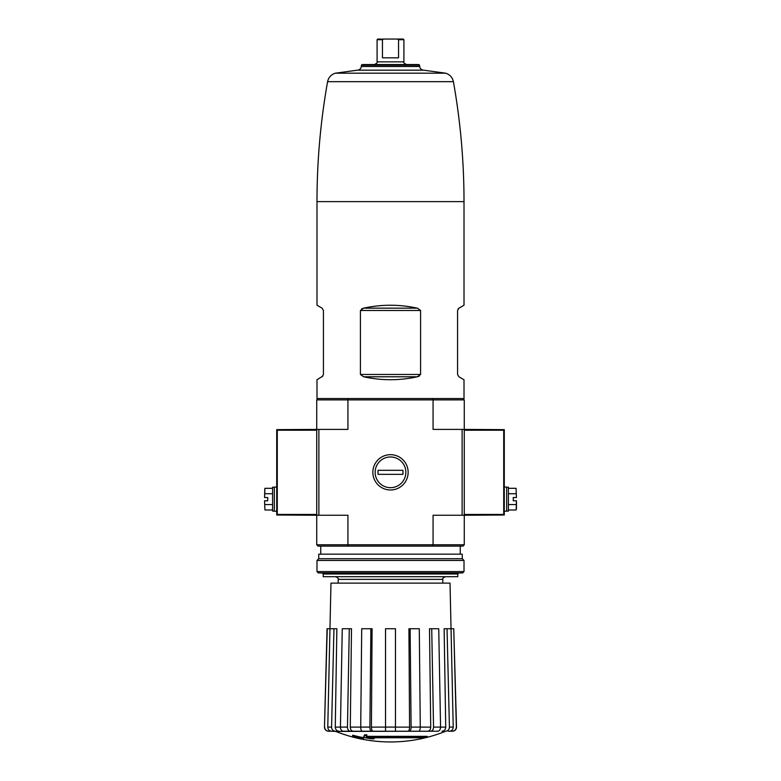 <?xml version="1.0" encoding="UTF-8"?>
<svg xmlns="http://www.w3.org/2000/svg" width="781" height="781" viewBox="0 0 781 781"><rect width="100%" height="100%" fill="white"/><g stroke="black" fill="none" stroke-linecap="round" stroke-linejoin="round"><path stroke-width="1.17" d="M361.632 308.885L363.604 308.163L360.412 310.487L420.588 310.487L417.396 308.163C399.462 304.268 381.538 304.268 363.604 308.163L417.396 308.163M322.904 376.061L316.988 379.732L316.988 398.544L464.012 398.544L464.012 379.732L458.916 376.784L457.568 374.46L457.568 310.487L458.916 308.163L464.012 305.225L464.012 201.625C464.002 161.335 460.468 121.348 453.41 81.673C452.453 77.348 449.856 74.517 445.629 73.189L423.653 70.173L357.347 70.173L335.371 73.189L445.629 73.189M419.368 376.071L417.396 376.784L420.588 374.46L420.588 310.487M322.084 376.784L323.432 374.46L323.432 310.487L322.084 308.163L316.988 305.225L316.988 201.625L464.012 201.625M458.096 308.895L458.916 308.163M363.604 376.784C381.538 380.689 399.462 380.689 417.396 376.784L363.604 376.784L360.412 374.46L360.412 310.487M318.062 398.544L316.725 399.892L316.725 429.404L347.926 429.404L347.926 399.892L433.074 399.892L433.074 429.404L462.127 429.404L462.127 515.255L433.074 515.255L433.074 544.767L464.275 544.767L464.275 515.255L462.127 515.255M316.725 544.767L347.926 544.767L348.287 546.104L318.062 546.104L316.725 544.767L316.725 429.404L276.718 429.638L277.284 430.204L316.725 430.204M427.266 737.157L366.24 737.157A145.071 12.642 -90 0 0 366.836 735.575A140.56 106.88 90 0 1 364.502 735.692A144.651 12.603 90 0 1 363.79 737.459A145.207 144.661 90 0 0 371.844 738.875A143.733 109.301 -90 0 0 374.128 738.767A144.807 144.251 -90 0 1 367.626 737.752L424.903 737.752A146.643 146.643 0 0 0 427.266 737.157L427.266 736.356L366.562 736.356M366.836 735.575L366.836 734.765A140.56 106.88 90 0 1 364.502 734.892A144.651 12.603 90 0 1 363.79 736.659L363.79 737.459M364.502 735.692L364.502 734.892M374.128 738.767L374.128 737.957A144.807 144.251 -90 0 1 372.625 737.752M363.399 738.767L363.399 737.635A145.783 145.783 0 0 1 352.67 735.185L352.67 736.317A146.106 146.106 0 0 0 363.399 738.767M363.399 738.445A145.783 145.783 0 0 1 352.67 735.985M445.268 731.407A147.56 147.56 0 0 1 390.5 741.95C371.571 741.921 353.324 738.406 335.732 731.407L434.88 731.221M346.12 731.221L418.733 731.221C419.69 730.967 420.207 729.591 420.276 727.091L419.29 628.734L408.922 628.734L409.576 727.121L408.922 628.734M409.566 731.221C410.523 730.967 411.031 729.591 411.109 727.091L430.712 727.121L429.501 628.734L438.737 628.734L440.562 727.091C440.425 729.591 439.478 730.967 437.711 731.221L430.692 731.221C432.459 730.967 433.406 729.591 433.543 727.091L445.726 727.121L444.135 628.734L453.751 628.734L456.338 727.091C456.143 729.591 454.796 730.967 452.306 731.221L448.304 731.221M430.692 731.221L417.2 731.221M372.967 731.221L385.541 731.221L385.541 727.091L395.459 727.091L395.459 628.734L385.541 628.734L385.541 727.091L371.424 727.121C371.502 729.61 372.02 730.977 372.967 731.221L362.267 731.221C361.31 730.967 360.793 729.591 360.724 727.091L369.891 727.091L370.877 628.734L361.71 628.734L360.724 727.091L350.288 727.121C350.435 729.61 351.382 730.977 353.139 731.221L363.8 731.221M353.139 731.221L343.289 731.221C341.522 730.967 340.575 729.591 340.438 727.091L347.457 727.091L349.283 628.734L342.263 628.734L340.438 727.091L335.274 727.121C335.469 729.61 336.709 730.977 339.003 731.221M335.732 731.407L331.505 731.221L335.303 731.221C332.999 730.967 331.759 729.591 331.574 727.091L333.965 628.734L327.054 628.734L324.476 727.091L327.249 628.734M335.205 731.221L328.694 731.221C326.204 730.967 324.857 729.591 324.662 727.091M408.033 731.221C408.98 730.977 409.498 729.61 409.576 727.121L395.459 727.121L395.459 731.221M410.123 628.734L411.109 727.091M431.717 628.734L433.543 727.091M430.712 727.121C430.565 729.61 429.618 730.977 427.861 731.221M445.697 731.221C448.001 730.967 449.241 729.591 449.426 727.091L453.224 727.091L450.022 583.124L330.978 583.124L327.776 727.091L331.574 727.091M447.035 628.734L449.426 727.091M445.726 727.121C445.531 729.61 444.291 730.977 441.997 731.221M453.224 727.091C453.048 729.591 451.799 730.967 449.495 731.221M453.751 628.734L456.524 727.091C456.338 729.591 454.991 730.967 452.502 731.221M335.274 727.121L336.865 628.734L333.965 628.734M331.505 731.221C329.201 730.967 327.952 729.591 327.776 727.091M350.288 727.121L351.499 628.734L349.283 628.734M347.457 727.091C347.594 729.591 348.541 730.967 350.308 731.221M371.424 727.121L372.078 628.734L370.877 628.734M369.891 727.091C369.969 729.591 370.477 730.967 371.434 731.221M462.938 398.544L464.275 399.892L464.275 515.255L504.282 515.011L503.716 514.445L503.716 430.204L504.282 429.638L462.127 429.404M372.849 472.329A17.651 17.651 0 0 0 399.325 487.608A17.651 17.651 0 0 0 399.325 457.041A17.651 17.651 0 0 0 372.849 472.329M318.873 429.404L318.873 515.255L347.926 515.255L347.926 544.767L433.074 544.767L432.713 546.104L462.938 546.104L464.275 544.767M318.873 515.255L276.718 515.011L276.718 429.638M348.287 546.104L432.713 546.104M432.713 398.544L433.074 399.892L464.275 399.892M316.725 399.892L347.926 399.892L348.287 398.544M457.783 574.006L323.217 574.006L323.217 576.69L457.783 576.69L457.783 574.006L458.857 572.932M419.573 65.204L418.841 64.54L362.159 64.54L361.427 65.204L419.573 65.204L419.69 66.502C420.071 68.738 421.389 69.968 423.653 70.173M277.284 430.204L277.284 514.445L276.718 515.011M276.484 511.223L274.336 511.223L274.336 487.08L276.484 487.08M264.798 488.857L264.574 497.546L267.756 497.546L267.756 500.767L264.544 500.767L264.935 509.993L272.589 509.993M274.336 511.096L272.589 511.096L272.589 487.217L274.336 487.217M272.589 488.31L264.935 488.31L264.574 497.546M272.589 493.729L264.935 493.729M264.574 500.767L264.935 509.993M272.589 504.575L264.935 504.575M504.282 515.011L504.282 429.638M504.516 487.08L506.664 487.08L506.664 511.223L504.516 511.223M508.411 509.993L516.065 509.993L516.456 508.548L516.456 500.767L513.244 500.767L513.244 497.546L516.426 497.546L516.065 488.31L508.411 488.31M506.664 487.217L508.411 487.217L508.411 511.096L506.664 511.096M516.202 509.456L516.426 500.767M508.411 504.575L516.065 504.575M508.411 493.729L516.065 493.729M516.426 497.546L516.065 488.31M316.988 571.594L318.336 572.932L462.664 572.932L464.012 571.594L464.012 560.455L316.988 560.455L316.988 571.594L464.012 571.594M316.988 560.455L318.736 558.718L462.264 558.718L464.012 560.455M318.736 558.718L318.736 554.149L462.264 554.149L462.264 558.718M390.5 487.676A15.356 15.356 0 0 1 377.203 464.646A15.356 15.356 0 0 1 403.797 464.646A15.356 15.356 0 0 1 390.5 487.676M378.024 474.34L378.024 470.318L402.976 470.318L402.976 474.34L378.024 474.34M406.598 64.54C404.06 63.3 403.162 62.412 403.914 61.855L377.086 61.855L377.086 39.724L377.76 39.05L383.412 39.167M382.524 39.675L383.627 39.05L403.24 39.05L403.914 39.724L398.544 39.724L398.544 57.833L382.456 57.833L382.456 39.724L377.086 39.724M397.373 39.05L398.544 39.724M338.183 583.124L338.183 579.375L442.817 579.375C442.28 578.536 443.178 577.637 445.502 576.69M316.988 201.625C316.998 161.335 320.532 121.348 327.59 81.673L453.41 81.673M361.427 65.204L361.31 66.502L419.69 66.502M360.412 374.46L420.588 374.46M277.284 514.445L316.725 514.445M503.716 430.204L464.275 430.204M503.716 514.445L464.275 514.445M442.817 583.124L442.817 579.375M460.253 554.149L460.253 546.104M320.747 554.149L320.747 546.104M338.183 579.375C338.72 578.536 337.822 577.637 335.498 576.69M323.217 574.006L322.143 572.932M324.476 727.091C324.662 729.591 326.009 730.967 328.498 731.221M327.59 81.673C328.547 77.348 331.144 74.517 335.371 73.189M361.31 66.502C360.929 68.738 359.611 69.968 357.347 70.173M377.086 61.855C377.838 62.412 376.94 63.3 374.402 64.54M403.914 61.855L403.914 39.724"/></g></svg>
